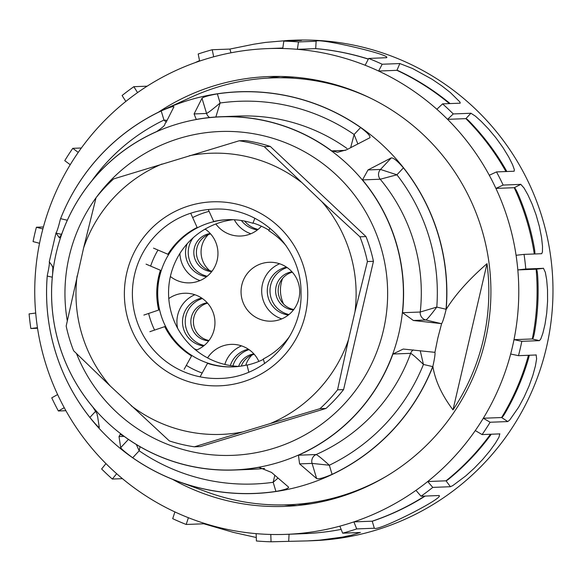 <?xml version="1.0" encoding="UTF-8"?>
<svg xmlns="http://www.w3.org/2000/svg" width="582" height="582" viewBox="0 0 582 582"><rect width="100%" height="100%" fill="white"/><g stroke="black" fill="none" stroke-linecap="round" stroke-linejoin="round"><path stroke-width="0.87" d="M234.32 219.756A29.464 29.333 -92.2 0 0 250.9 233.753M261.413 226.216A29.464 29.333 87.8 0 1 215.849 223.968M257.506 229.875A24.306 24.204 87.8 0 1 241.385 220.513M258.102 229.403A24.306 24.204 87.8 0 1 244.636 221.095M194.868 294.732A29.464 29.333 -92.2 0 0 177.597 328.219M194.192 348.749A29.464 29.333 -92.2 0 0 197 349.847M168.787 298.559A29.464 29.333 87.8 0 1 213.187 312.621A29.464 29.333 87.8 0 1 195.996 350.255M203.598 345.977A24.306 24.204 87.8 0 1 201.75 298.086M204.195 345.497A24.306 24.204 87.8 0 1 202.383 298.515M208.72 340.863A19.148 19.068 87.8 0 1 207.25 302.793M209.011 340.485A19.148 19.068 87.8 0 1 207.57 303.149M179.925 253.425A29.464 29.333 -92.2 0 0 200.004 280.582M205.148 229.075A29.464 29.333 87.8 0 1 189.768 282.859A29.464 29.333 87.8 0 1 170.381 276.486M206.603 276.712A24.306 24.204 87.8 0 1 187.171 243.778M207.207 276.232A24.306 24.204 87.8 0 1 193.224 237.718M204.166 229.657A24.306 24.204 87.8 0 1 205.388 229.25M211.724 271.598A19.148 19.068 87.8 0 1 210.255 233.52M212.015 271.212A19.148 19.068 87.8 0 1 210.575 233.877M208.327 234.633A24.306 24.204 -92.2 0 0 209.716 270.63M241.515 345.868A29.464 29.333 -92.2 0 0 224.827 364.448M207.578 357.908A29.464 29.333 87.8 0 1 258.866 361.4M230.327 365.554A24.306 24.204 87.8 0 1 248.398 349.222M232.895 365.918A24.306 24.204 87.8 0 1 249.031 349.651M238.613 366.405A19.148 19.068 87.8 0 1 253.898 353.921M241.268 366.078A19.148 19.068 87.8 0 1 254.218 354.278M251.97 355.035A24.306 24.204 -92.2 0 0 245.771 365.234M282.612 278.414A32.41 32.272 -92.2 0 0 283.601 304.059M293.779 309.522A19.148 19.068 87.8 0 1 292.339 272.187M293.481 309.9A19.148 19.068 87.8 0 1 292.011 271.83M288.963 314.535A24.306 24.204 87.8 0 1 287.152 267.553M288.366 315.015A24.306 24.204 87.8 0 1 286.519 267.123M279.636 263.77A29.464 29.333 -92.2 0 0 281.761 318.885M280.422 319.416A29.464 29.333 87.8 0 1 241.072 292.855A29.464 29.333 87.8 0 1 269.255 262.286A29.464 29.333 87.8 0 1 280.422 319.416M293.539 77.086A213.594 212.685 -92.2 0 0 292.95 77.108L289.014 77.261A213.594 212.685 87.8 0 1 294.034 77.122M310.497 503.874A213.594 212.685 87.8 0 1 305.485 504.121L309.42 503.976A213.594 212.685 -92.2 0 0 310.01 503.947M282.75 48.502A243.05 242.017 -92.2 0 0 267.393 48.612A243.05 242.017 -92.2 0 0 213.674 56.81A243.05 242.017 -92.2 0 0 199.633 61.074A243.05 242.017 -92.2 0 0 137.563 92.611A243.05 242.017 -92.2 0 0 125.828 101.435A243.05 242.017 -92.2 0 0 78.243 152.389A243.05 242.017 -92.2 0 0 70.226 164.721A243.05 242.017 -92.2 0 0 42.872 228.952A243.05 242.017 -92.2 0 0 39.532 243.291A243.05 242.017 -92.2 0 0 35.706 313.051A243.05 242.017 -92.2 0 0 37.452 327.681A243.05 242.017 -92.2 0 0 57.618 394.552A243.05 242.017 -92.2 0 0 64.246 407.698A243.05 242.017 -92.2 0 0 105.96 463.621A243.05 242.017 -92.2 0 0 116.662 473.697A243.05 242.017 -92.2 0 0 174.906 511.927A243.05 242.017 -92.2 0 0 188.393 517.718A243.05 242.017 -92.2 0 0 256.138 533.643A243.05 242.017 -92.2 0 0 270.783 534.458A243.05 242.017 -92.2 0 0 286.14 534.356A243.05 242.017 -92.2 0 0 339.859 526.15A243.05 242.017 -92.2 0 0 353.892 521.887A243.05 242.017 -92.2 0 0 415.963 490.357A243.05 242.017 -92.2 0 0 427.705 481.525A243.05 242.017 -92.2 0 0 475.283 430.571A243.05 242.017 -92.2 0 0 483.307 418.24A243.05 242.017 -92.2 0 0 510.661 354.009A243.05 242.017 -92.2 0 0 513.993 339.67A243.05 242.017 -92.2 0 0 517.82 269.91A243.05 242.017 -92.2 0 0 516.074 255.287A243.05 242.017 -92.2 0 0 495.915 188.408A243.05 242.017 -92.2 0 0 489.287 175.262A243.05 242.017 -92.2 0 0 447.565 119.339A243.05 242.017 -92.2 0 0 436.871 109.263A243.05 242.017 -92.2 0 0 378.62 71.04A243.05 242.017 -92.2 0 0 365.14 65.242A243.05 242.017 -92.2 0 0 297.395 49.317A243.05 242.017 -92.2 0 0 282.75 48.502L283.827 41.126L301.469 40.442L288.228 40.434L293.968 40.209A250.42 249.351 87.8 0 1 544.665 354.656A250.42 249.351 87.8 0 1 313.283 540.678L307.543 540.896L319.511 540.169L342.58 537.084L351.681 535.142L360.425 532.457M529.256 355.246A35 2.917 -66.8 0 1 528.158 359.691A243.05 243.05 0 0 1 505.547 412.34A35 2.917 -66.8 0 1 501.619 417.534L483.307 418.24L490.124 422.248L507.766 421.564L509.687 420.044L518.664 407.182L524.106 397.084L529.031 386.048L532.872 375.31L535.418 365.903L536.619 358.868L536.153 354.853M490.124 422.248A250.42 249.351 87.8 0 1 482.107 434.579L475.283 430.571M499.742 433.896L482.107 434.579M491.288 434.223A243.05 243.05 0 0 1 449.108 478.79A35 2.27 -46.7 0 1 446.016 480.819L427.705 481.525L432.782 487.396L450.417 486.712L452.796 485.592L465.695 475.967L474.272 468.19L482.653 459.489L489.913 450.81L495.478 443.062L498.963 437.177L499.822 433.786M432.782 487.396A250.42 249.351 87.8 0 1 421.041 496.228L415.963 490.357M438.683 495.544L421.041 496.228M425.195 496.068A243.05 243.05 0 0 1 373.317 520.89A35 1.346 -26.8 0 1 372.211 521.181L353.892 521.887L356.701 528.914L374.335 528.23C377.733 531.752 446.627 496.752 438.792 495.464L438.959 495.515M356.701 528.914A250.42 249.351 87.8 0 1 342.66 533.177L339.859 526.15M360.294 532.494L342.66 533.177M270.783 534.458L271.059 541.791L307.543 540.896M271.059 541.791A250.42 249.351 87.8 0 1 256.415 540.976L256.138 533.643M188.393 517.718L186.189 524.469L203.824 523.785L233.258 532.355L256.284 537.506M186.189 524.469A250.42 249.351 87.8 0 1 172.701 518.671L174.906 511.927M116.662 473.697L112.319 479.044L122.438 478.659M112.319 479.044A250.42 249.351 87.8 0 1 101.624 468.968L105.96 463.621M64.246 407.698L58.375 410.994L65.904 410.703M58.375 410.994A250.42 249.351 87.8 0 1 51.747 397.848L57.618 394.552M37.452 327.681L30.846 328.524L37.546 328.27M30.846 328.524A250.42 249.351 87.8 0 1 29.1 313.902L35.706 313.051M39.532 243.291L33.065 241.588A250.42 249.351 87.8 0 1 36.404 227.242L42.872 228.952M43.403 226.973L36.404 227.242M70.226 164.721L64.762 160.661A250.42 249.351 87.8 0 1 72.779 148.33L78.243 152.389M81.364 148.003L72.779 148.33M125.828 101.435L122.104 95.513A250.42 249.351 87.8 0 1 133.845 86.682L137.563 92.611M147.166 86.172L133.845 86.682M199.539 60.615L195.123 62.645M199.633 61.074L198.186 53.995A250.42 249.351 87.8 0 1 212.226 49.732L213.674 56.81M288.228 40.434L265.37 42.428L253.752 44.225L229.868 49.077L212.226 49.732M283.827 41.126A250.42 249.351 87.8 0 1 298.471 41.94L297.395 49.317L315.706 48.612A35 0.851 -166.9 0 1 315.939 48.619A243.05 243.05 0 0 1 368.384 59.037M315.706 48.612L316.113 41.257L298.471 41.94M365.14 65.242L368.697 58.44L386.499 57.698M386.339 57.764C393.781 55.377 318.616 37.721 315.975 41.242M368.697 58.44A250.42 249.351 87.8 0 1 382.185 64.238L378.62 71.04L396.939 70.327L399.827 63.554L382.185 64.238M436.871 109.263L442.567 103.865L460.202 103.181L459.933 101.995L450.424 92.603L441.869 85.903L431.975 79.196L412.551 68.516L399.703 63.496M442.567 103.865A250.42 249.351 87.8 0 1 453.262 113.941L447.565 119.339L465.884 118.633L470.903 113.257L453.262 113.941M489.287 175.262L496.511 171.916L514.146 171.232L514.35 169.675L512.567 164.699L508.697 156.958L502.957 147.566L495.944 137.839L488.451 128.884L481.285 121.442L475.349 116.109L470.802 113.163M496.511 171.916A250.42 249.351 87.8 0 1 503.139 185.061L495.915 188.408L514.226 187.702L520.774 184.378L503.139 185.061M516.074 255.287L524.04 254.385L541.697 253.701L542.439 251.948L542.511 246.31L541.544 237.441L539.376 226.485L536.102 214.903L532.094 204.02L527.867 194.774L524.055 188.037L520.715 184.254M524.04 254.385A250.42 249.351 87.8 0 1 525.786 269.008L517.82 269.91L536.138 269.204L543.428 268.324M543.421 268.324L525.786 269.008M536.378 269.175A35 3.208 -86.8 0 1 537.746 277.083A243.05 243.05 0 0 1 534.749 331.173A35 3.208 -86.8 0 1 532.312 338.964L513.993 339.67L521.821 341.321L539.456 340.645L540.823 338.899L542.861 333.282L545.007 324.341L546.716 313.138L547.589 301.112L547.517 289.603L546.665 279.673L545.334 272.347L543.413 268.193M521.821 341.321A250.42 249.351 87.8 0 1 518.482 355.667L510.661 354.009M536.117 354.984L518.482 355.667M172.519 479.313A215.064 214.147 -92.2 0 0 285.056 506.384A215.064 214.147 -92.2 0 0 489.317 317.808A215.064 214.147 -92.2 0 0 268.469 76.577A215.064 214.147 -92.2 0 0 158.355 112.246M267.625 78.119A215.064 214.147 87.8 0 1 280.691 76.453M297.257 505.569A215.064 214.147 87.8 0 1 284.096 504.914M514.372 187.63A35 3.121 -106.9 0 1 518.089 194.126A243.05 243.05 0 0 1 534.145 246.921A35 3.121 -106.9 0 1 534.814 253.963M465.949 118.561A35 2.655 -127 0 1 469.863 121.878A243.05 243.05 0 0 1 505.751 169.558A35 2.655 -127 0 1 506.82 171.515M396.96 70.284A35 1.87 -147 0 1 399.077 71.099A243.05 243.05 0 0 1 450.097 103.574M132.689 457.758C125.53 452.476 121.536 449.115 120.692 447.66L119.012 436.573L120.161 434.405L123.471 435.874A176.768 176.011 -92.2 0 0 234.393 470.016A176.768 176.011 -92.2 0 0 258.008 467.492L259.034 467.382L271.525 472.417L288.585 487.119C288.737 488.4 284.518 489.833 275.926 491.419A200.928 200.077 87.8 0 1 132.689 457.758L139.185 450.795A191.5 190.685 -92.2 0 0 273.176 482.289L274.806 475.239M136.326 444.51L139.185 450.795L140.022 446.692M275.926 491.419L273.176 482.289L278.043 478.033M360.607 127.531C367.584 132.812 370.676 136.217 369.89 137.73L346.603 149.785L337.611 152.251L331.682 150.883A176.768 176.011 -92.2 0 0 220.76 116.742A176.768 176.011 -92.2 0 0 197.145 119.266L196.229 119.368L194.09 113.941L201.998 98.278C203.467 96.932 208.589 95.463 217.362 93.869A200.928 200.077 87.8 0 1 360.607 127.531L354.111 134.493A191.5 190.685 -92.2 0 0 220.12 102.999C212.917 109.11 208.4 112.595 206.574 113.461A7.362 7.333 -92.2 0 0 209.636 117.528M217.362 93.869L220.12 102.999L215.849 117.004M357.865 143.958L354.111 134.493L350.655 147.683M446.183 309.384C455.24 294.732 468.845 279.491 487.003 263.675L452.985 409.888C441.92 395.193 435.227 380.744 432.892 366.529L432.957 365.94A14.732 1.31 103.2 0 0 434.914 352.445L437.839 338.018L441.636 323.563A14.732 1.31 103.2 0 0 445.979 309.98L446.183 309.384A201.016 200.157 -92.2 0 0 164.073 109.532A201.016 200.157 -92.2 0 0 60.543 218.752L60.601 218.665A200.928 200.077 87.8 0 1 161.214 110.929L163.964 120.059L166.197 122.111M91.774 180.878A191.5 190.685 -92.2 0 1 163.964 120.059L167.049 120.416M161.214 110.929C169.202 107.43 173.443 106.055 173.923 106.804L166.016 122.467C162.858 125.61 168.576 123.195 156.718 131.547A176.768 176.011 -92.2 0 0 62.223 232.735C57.8 241.828 60.07 235.615 58.898 237.18L55.988 232.931L49.266 261.82A14.732 1.31 -76.8 0 1 47.317 275.308L47.244 275.897A201.016 200.157 -92.2 0 0 178.434 481.576A201.016 200.157 -92.2 0 0 432.892 366.529M59.328 237.427L58.898 237.18L59.888 237.143M49.266 261.82L52.22 265.865C52.387 268.644 53.115 262.402 52.613 274.042A176.768 176.011 -92.2 0 0 92.654 406.854C100.206 418.327 95.899 413.096 97.609 416.414L99.289 427.501C98.642 427.559 95.506 424.205 89.883 417.44A200.928 200.077 87.8 0 1 47.251 276.035L47.317 275.308M371.207 98.489A213.594 212.685 -92.2 0 0 192.075 96.794L164.073 109.532M178.434 481.576L207.33 492.117A213.594 212.685 -92.2 0 0 385.793 476.622M446.045 309.246L436.791 307.078A191.5 190.685 -92.2 0 0 396.917 174.804L380.49 169.457A7.362 7.333 -92.2 0 0 380.213 179.227A176.768 176.011 87.8 0 1 420.255 312.032A7.362 7.333 -92.2 0 0 425.879 320.005L441.258 323.621L413.395 320.493L402.54 312.716A176.768 176.011 -92.2 0 0 362.499 179.911L368.006 169.937L391.293 157.889C393.563 157.773 397.601 161.09 403.413 167.849A200.928 200.077 87.8 0 1 446.045 309.246L445.979 309.98M403.413 167.849L396.917 174.804L380.213 179.227L362.499 179.911M413.395 320.493L425.879 320.005C427.123 319.431 430.76 315.124 436.791 307.078L420.255 312.032L402.54 312.716M441.636 323.563L441.258 323.621M487.003 263.675A212.561 211.659 87.8 0 1 483.278 339.903A212.561 211.659 87.8 0 1 452.985 409.888M432.957 365.94L432.695 366.624A200.928 200.077 87.8 0 1 332.082 474.359L329.332 465.229C322.341 458.922 317.947 455.357 316.15 454.527A7.362 7.333 -92.2 0 0 312.083 463.403L316.659 478.586L299.599 463.883L298.435 455.211A176.768 176.011 -92.2 0 0 392.93 354.023L403.246 349.047L434.587 352.306M420.233 350.691L423.441 364.448A191.5 190.685 -92.2 0 1 329.332 465.229L312.083 463.403L299.599 463.883M432.695 366.624L423.441 364.448C416.603 357.857 412.332 354.154 410.645 353.339A176.768 176.011 87.8 0 1 316.15 454.527L298.435 455.211M413.22 349.906A7.362 7.333 -92.2 0 0 410.645 353.339L392.93 354.023M332.082 474.359C323.912 477.866 318.769 479.277 316.659 478.586M60.332 219.349A14.732 1.31 -76.8 0 1 55.988 232.931M269.037 230.254A73.652 73.339 -92.2 0 0 253.272 223.066M227.729 219.669A73.652 73.339 -92.2 0 0 157.758 296.071A73.652 73.339 -92.2 0 0 233.411 366.856M247.059 365.125A73.652 73.339 -92.2 0 0 263.384 359.363M238.831 366.413A73.652 73.339 87.8 0 1 168.613 295.656A73.652 73.339 87.8 0 1 233.164 219.698M143.856 315.073L158.944 309.959A73.652 73.339 87.8 0 1 160.661 270.361L146.06 264.141M158.668 309.966A73.652 73.339 87.8 0 1 160.385 270.375M153.502 248.128L168.096 254.341A73.652 73.339 87.8 0 1 197.189 227.577L190.918 213.696M167.827 254.356A73.652 73.339 87.8 0 1 196.92 227.584M208.269 209.52L213.732 221.531A73.652 73.339 87.8 0 1 227.395 219.676M213.456 221.546A73.652 73.339 87.8 0 1 252.886 223.284L254.865 218.272M269.895 228.086L268.84 230.756A73.652 73.339 87.8 0 1 286.286 245.968M289.771 336.127A73.652 73.339 87.8 0 1 263.275 358.978L264.614 363.524M233.069 366.871A73.652 73.339 87.8 0 1 207.578 363.27L200.121 376.75M248.82 372.131L247.008 365.009M246.732 365.016A73.652 73.339 87.8 0 1 207.308 363.284M184.167 369.272L191.623 355.798A73.652 73.339 87.8 0 1 164.961 326.567L149.872 331.682M191.354 355.806A73.652 73.339 87.8 0 1 164.691 326.582M148.614 313.429A84.703 84.339 -92.2 0 0 154.572 330.067M186.262 365.351A84.703 84.339 -92.2 0 0 202.121 373.011M209.054 211.346A84.703 84.339 -92.2 0 0 192.606 217.595M157.962 250.064A84.703 84.339 -92.2 0 0 150.622 266.127M131.183 405.719A140.677 140.08 -92.2 0 0 242.73 431.931L194.395 446.816A154.674 154.012 87.8 0 1 169.34 440.923L110.296 386.048L73.63 350.779A154.674 154.012 87.8 0 1 66.173 326.051L83.612 247.939L96.03 197.764A154.674 154.012 87.8 0 1 113.621 178.921L239.187 140.779A154.674 154.012 87.8 0 1 264.243 146.664L270.281 146.431A154.674 154.012 -92.2 0 0 245.226 140.546L239.187 140.779M194.395 446.816L200.434 446.583L325.993 408.44A154.674 154.012 -92.2 0 0 343.591 389.591L373.448 261.311A154.674 154.012 -92.2 0 0 365.991 236.576L270.281 146.431M319.954 408.673L270.128 423.609A140.677 140.08 -92.2 0 0 348.48 339.713L337.553 389.824A154.674 154.012 87.8 0 1 319.954 408.673L325.993 408.44M337.553 389.824L343.591 389.591M367.409 261.544L354.991 311.712A140.677 140.08 -92.2 0 0 321.795 201.605L359.952 236.809A154.674 154.012 87.8 0 1 367.409 261.544L373.448 261.311M359.952 236.809L365.991 236.576M270.128 423.609L242.73 431.931M354.991 311.712L348.48 339.713M264.243 146.664L321.795 201.605M300.909 181.933A140.677 140.08 -92.2 0 0 189.361 155.714M161.963 164.037A140.677 140.08 -92.2 0 0 83.612 247.939M77.1 275.933A140.677 140.08 -92.2 0 0 110.296 386.048M340.615 86.223A209.171 208.283 -92.2 0 0 335.036 85.096M350.764 492.765A209.171 208.283 -92.2 0 0 356.249 491.208M305.485 504.121A213.594 212.685 87.8 0 1 296.798 504.281L305.485 504.121M280.335 77.77A213.594 212.685 87.8 0 1 289.014 77.261L280.335 77.77M203.824 523.785L204.042 523.276M288.694 541.107L289.072 534.24M323.999 532.094A243.05 242.017 -92.2 0 0 341.154 529.394A243.05 243.05 0 0 1 304.451 533.65A243.05 242.017 -92.2 0 0 323.999 532.094M374.335 528.23L372.211 521.181A243.05 242.017 -92.2 0 0 404.439 507.635A243.05 242.017 -92.2 0 0 424.678 496.082M450.417 486.712L446.016 480.819A243.05 242.017 -92.2 0 0 471.689 457.023A243.05 242.017 -92.2 0 0 490.481 434.252M507.766 421.564L501.619 417.534A243.05 242.017 -92.2 0 0 517.631 386.353A243.05 242.017 -92.2 0 0 528.441 355.282M539.456 340.645L532.312 338.964A243.05 242.017 -92.2 0 0 536.735 304.153A243.05 242.017 -92.2 0 0 536.131 269.139M534.298 253.985A243.05 242.017 -92.2 0 0 526.695 220.345A243.05 242.017 -92.2 0 0 514.197 187.644M505.94 171.552A243.05 242.017 -92.2 0 0 488.713 145.034A243.05 242.017 -92.2 0 0 465.833 118.59M449.406 103.603A243.05 242.017 -92.2 0 0 427.377 87.293A243.05 242.017 -92.2 0 0 396.88 70.306M368.333 59.146A243.05 242.017 -92.2 0 0 350.088 54.104A243.05 242.017 -92.2 0 0 315.64 48.612M230.996 52.802L229.861 49.048M264.584 468.401A176.768 176.011 87.8 0 1 251.744 469.347M128.418 439.388L120.692 447.66M119.012 436.573L124.148 436.376M258.008 467.492L260.205 467.411M238.838 116.051A176.768 176.011 87.8 0 1 346.988 148.454M331.682 150.883L345.417 150.352M194.09 113.941L206.574 113.461L201.998 98.278M55.996 233.084L61.561 234.393M95.637 411.278L89.883 417.44M47.251 276.035L52.293 277.221M96.219 197.524A162.036 161.345 87.8 0 1 293.75 146.257A162.036 161.345 87.8 0 1 383.414 330.35A162.036 161.345 87.8 0 1 238.467 455.008A162.036 161.345 87.8 0 1 76.497 353.572M67.279 320.798A162.036 161.345 87.8 0 1 96.015 197.793M398.801 333.639A176.666 175.917 -92.2 0 0 176.513 124.286A176.666 175.917 -92.2 0 0 107.183 422.226A176.666 175.917 -92.2 0 0 398.801 333.639M368.006 169.937L380.49 169.457L391.293 157.889M67.308 220.243L60.601 218.665M126.774 272.849A92.065 91.672 87.8 0 1 278.749 226.682A92.065 91.672 87.8 0 1 242.614 381.945A92.065 91.672 87.8 0 1 126.774 272.849M219.974 378.438A84.703 84.339 87.8 0 1 134.595 274.5A84.703 84.339 87.8 0 1 213.456 209.164C259.245 206.159 301.702 246.688 301.025 292.819C302.647 337.262 264.192 377.834 219.989 378.438M304.451 533.65L286.14 534.356M282.823 48.015L267.393 48.612M252.108 469.332L234.393 470.016M238.475 116.058L220.76 116.742"/></g></svg>
